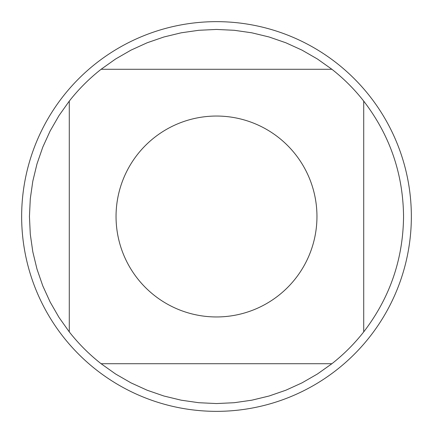 <?xml version="1.0" encoding="UTF-8"?>
<svg xmlns="http://www.w3.org/2000/svg" width="433" height="433" viewBox="0 0 433 433"><rect width="100%" height="100%" fill="white"/><g stroke="black" fill="none" stroke-linecap="round" stroke-linejoin="round"><path stroke-width="0.65" d="M137.44 154.527A100.456 100.456 0 0 0 183.722 311.457A100.456 100.456 0 0 0 316.956 216.5A100.456 100.456 0 0 0 137.44 154.527M69.28 101.106L69.28 331.895A187.056 187.056 0 0 0 101.106 363.72L331.895 363.72A187.056 187.056 0 0 0 363.72 331.895L363.72 101.106A187.056 187.056 0 0 0 331.895 69.28L101.106 69.28A187.056 187.056 0 0 0 69.28 101.106L59.002 115.584L50.141 130.977L42.78 147.139L36.984 163.923L32.811 181.183L30.288 198.763L29.444 216.5L30.288 234.237L32.811 251.817L36.984 269.077L42.78 285.861L50.141 302.023L59.002 317.416L69.28 331.895M363.72 331.895C389.83 297.861 403.107 259.394 403.556 216.5C403.107 173.606 389.83 135.139 363.72 101.106M101.106 363.72L115.584 373.998L130.977 382.859L147.139 390.22L163.923 396.016L181.183 400.189L198.763 402.712L216.5 403.556L234.237 402.712L251.817 400.189L269.077 396.016L285.861 390.22L302.023 382.859L317.416 373.998L331.895 363.72M331.895 69.28L317.416 59.002L302.023 50.141L285.861 42.78L269.077 36.984L251.817 32.811L234.237 30.288L216.5 29.444L198.763 30.288L181.183 32.811L163.923 36.984L147.139 42.78L130.977 50.141L115.584 59.002L101.106 69.28M411.35 216.5A194.85 194.85 0 0 1 216.5 411.35A194.85 194.85 0 0 1 21.65 216.5A194.85 194.85 0 0 1 216.5 21.65A194.85 194.85 0 0 1 411.35 216.5"/></g></svg>
